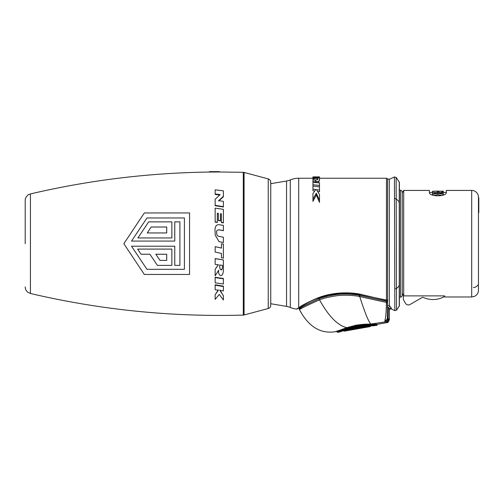 <?xml version="1.0" encoding="UTF-8"?>
<svg xmlns="http://www.w3.org/2000/svg" width="504" height="504" viewBox="0 0 504 504"><rect width="100%" height="100%" fill="white"/><g stroke="black" fill="none" stroke-linecap="round" stroke-linejoin="round"><path stroke-width="0.76" d="M443.281 195.054L443.281 193.895L438.902 193.108L443.281 192.459L443.281 191.936L441.895 191.936L441.895 191.249L438.902 191.249L438.902 191.816L437.522 191.816L437.522 191.249L432.451 191.249L443.281 191.18L443.281 191.936M432.451 195.054L432.451 193.895L436.829 193.108L432.451 192.219L437.982 192.956L443.281 192.219M432.451 194.279L437.982 193.265L443.281 194.279M436.596 191.18L437.176 191.104M437.522 191.104L435.91 191.104L437.522 191.104M436.596 191.123L438.789 191.104M440.055 191.18L435.91 191.18M440.515 191.18L441.781 191.18M435.217 191.18L433.95 191.18M442.021 195.451L437.982 194.676L437.982 193.265M433.736 195.458L437.982 194.676M432.602 193.87L432.451 192.459L429.408 192.459M443.136 193.87L443.281 192.459L446.324 192.459M437.522 192.604L435.532 192.604M440.332 192.604L438.902 192.604M471.694 296.988L474.674 296.302L475.883 295.539C477.553 294.16 478.416 292.389 478.46 290.222L478.46 197.19A6.766 6.766 0 0 0 471.694 190.424L471.694 296.988L444.635 296.988L444.635 295.88L403.698 295.88L402.23 293.284M471.694 190.424L446.324 190.424L446.324 192.648C446.273 196.844 429.446 196.844 429.408 192.648L429.408 190.424L403.698 190.424L403.698 295.88M402.255 293.328L403.358 295.287L403.358 299.124A2.029 2.029 0 0 0 403.635 300.138L405.43 303.25A3.383 3.383 0 0 0 410.048 304.485L422.113 297.524A1.355 1.355 0 0 1 423.341 297.461A23.682 23.682 0 0 0 443.898 296.875A1.355 1.355 0 0 0 444.616 295.88M399.376 297.385L400.529 297.184A2.085 2.085 0 0 0 402.255 295.13L402.255 192.289A2.085 2.085 0 0 0 400.529 190.235L399.376 190.033M399.376 182.278L396.125 177.408L394.443 176.961L394.834 310.64L396.516 310.193L399.376 305.884L399.376 182.278M389.353 305.771L389.296 179.361L394.443 176.961M300.686 306.52L298.696 307.786C301.953 305.279 308.322 301.99 317.797 297.921C337.378 290.247 356.435 293.341 360.253 294.248L386.278 300.353A1.355 1.172 180 0 0 387.608 299.861L387.368 306.684A1.355 1.298 180 0 1 389.296 305.506L391.325 308.177L391.325 309.002L394.834 310.64M317.451 182.732L317.451 181.661C319.127 181.27 319.807 180.413 319.492 179.078L318.629 182.826M316.109 182.618L315.794 179.966L312.946 181.73L312.946 179.745L315.498 178.725L312.946 178.63L312.946 176.904L319.492 176.891L319.492 177.654L317.955 177.61L317.955 177.188L312.946 177.099M314.024 182.454L315.794 181.383M314.704 191.003L312.946 190.732L312.946 189.069L315.863 189.504L312.946 193.492L312.946 201.373L316.291 194.998L319.492 202.356L319.492 194.594L316.506 189.605L319.492 190.065L319.492 191.759L317.715 191.476M387.4 302.135A1.399 0.34 180 0 1 386.467 302.413L386.763 301.329L359.56 295.369C355.295 294.298 343.577 293.41 335.885 294.657C328.665 295.766 323.077 297.127 319.127 298.727C305.953 304.744 299.332 308.127 299.256 308.876L301.449 307.503M387.519 301.669L386.763 301.329L386.833 300.397M386.467 302.413L359.314 296.484C355.099 295.457 343.608 294.626 336.061 295.848C328.992 296.938 323.48 298.267 319.536 299.836C306.344 305.726 299.685 309.034 299.552 309.771C308.416 326.529 320.21 333.862 334.933 331.777L339.854 330.189C335.62 331.89 335.62 331.89 339.854 330.183L340.187 330.466C336.029 332.161 336.036 332.161 340.194 330.466C336.029 332.161 336.036 332.161 340.194 330.466L346.916 327.984L355.547 325.634C360.385 324.79 365.318 324.393 370.352 324.456C382.404 324.859 374.976 324.519 370.352 324.456L370.516 324.091L385.566 321.88L384.88 320.67C385.61 317.4 386.07 315.939 386.411 303.062L386.467 302.413M387.381 302.337A1.411 0.454 180 0 1 386.429 302.728M386.411 303.062A1.417 0.46 180 0 0 387.368 302.62L387.368 317.841A3.131 2.892 180 0 1 384.88 320.67M297.688 308.675L298.488 308.183A0.844 0.844 68 0 1 299.256 308.876A3.383 3.383 -78.5 0 0 299.552 309.771M296.862 308.87L296.528 309.059A1.355 1.355 15.3 0 0 297.429 308.832L297.392 308.858M286.555 181.018L286.555 306.401A16.916 16.916 0 0 1 290.279 307.478A21.779 21.779 0 0 0 296.528 309.059L298.696 307.786L298.696 178.246A21.779 21.779 0 0 0 290.279 179.941A16.916 16.916 0 0 1 286.555 181.018L270.749 183.683M317.797 297.921A1.355 0.605 70.1 0 0 318.257 298.072A1.355 0.605 70.1 0 0 318.364 298.009C337.516 290.714 356.24 293.637 359.957 294.519L360.001 294.538M370.516 324.091C382.763 324.45 375.215 324.135 370.516 324.091C365.4 324.053 360.385 324.463 355.478 325.326L346.721 327.682L339.854 330.189M388.628 318.938A3.383 2.892 95.4 0 1 386.297 321.974L386.461 322.006A3.383 3.049 97.5 0 0 388.937 318.9L388.382 318.988A3.37 3.018 100.6 0 1 385.932 321.936L385.566 321.88A3.358 3.112 108.7 0 0 388.137 318.938L387.368 317.841L387.469 318.402A3.263 3.106 180 0 1 384.842 321.206M348.245 329.257L348.51 329.496C348.875 329.881 349.606 329.899 350.708 329.547L362.584 327.373L359.799 328.236L361.607 327.991L364.795 326.825C356.473 327.852 351.32 328.766 349.341 329.578L350.683 329.553M348.434 329.106L348.094 329.118M387.683 307.219L388.382 307.768L388.137 318.938M391.325 308.177A1.355 1.336 180 0 0 389.397 309.387L388.382 307.768A1.355 1.084 132.1 0 1 390.109 306.703M388.71 308.158L388.395 307.78M389.397 309.387L389.397 318.9L388.937 318.9M341.712 330.7L340.836 330.624L346.998 328.463L357.853 325.786L369.867 324.878C383.601 325.137 373.88 324.841 369.867 324.878L369.709 325.244C383.216 325.553 373.653 325.219 369.709 325.244L365.331 325.968C382.284 325.634 370.976 325.679 365.331 325.968C357.991 326.39 350.141 328.387 348.447 329.005L347.565 329.263C333.95 333.925 341.75 331.141 347.565 329.263L341.712 330.7L347.193 328.759L357.884 326.107L369.709 325.244M339.992 331.355L337.529 332.35L336.691 331.468L334.933 331.777M347.634 329.244L339.879 331.909M369.06 325.786L369.111 326.075C370.919 325.773 370.919 325.773 369.111 326.075L369.167 326.422C371.032 326.101 371.032 326.101 369.167 326.422L369.23 326.75C370.661 326.51 370.661 326.51 369.23 326.75L345.983 330.567C343.363 331.418 343.363 331.418 345.983 330.567L345.643 330.284C342.953 331.147 342.953 331.147 345.643 330.284L348.106 329.937M362.584 327.373L362.042 327.159L362.584 327.373M360.644 327.613L359.201 328.035C359.421 328.425 360.234 328.406 361.633 327.991L365.186 326.932M365.287 326.592L364.934 326.466C356.404 327.524 351.118 328.463 349.083 329.282L348.51 329.496M365.236 326.309L364.864 326.063C356.171 327.115 350.885 328.054 349.014 328.885L348.258 328.936M364.858 326.012L364.795 326.825M349.007 328.854L349.341 329.578M346.998 328.463L348.447 329.005L348.579 328.639L348.371 329.03M346.311 330.794L346.626 330.391M369.167 326.422L363.97 327.335M359.251 328.167L348.27 330.101M369.111 326.075L365.507 326.712M359.201 328.035L354.936 328.576M348.617 329.692L348.302 329.748M345.568 329.887L345.58 329.925C342.903 330.819 342.903 330.819 345.58 329.925C342.903 330.819 342.903 330.819 345.58 329.925L345.643 330.284M348.05 329.629L345.58 329.925M370.547 325.842L370.339 326.567L344.037 331.204L343.192 330.322M286.555 306.401L270.749 303.729M268.241 178.907C269.81 179.43 270.648 180.52 270.749 182.171L270.749 305.241C270.648 306.898 269.81 307.988 268.241 308.511L244.068 314.987L244.068 172.431L268.241 178.907L268.241 308.511M219.58 229.944L223.385 230.681L223.385 225.364L219.032 224.683C215.819 224.601 214.528 227.216 215.151 232.539L215.208 235.129L219.032 241.637L223.385 242.544L223.385 237.22L219.555 236.464C217.463 236.282 216.537 235.059 216.77 232.798L216.777 233.006C216.229 230.681 217.161 229.66 219.58 229.944L223.385 230.555M216.783 233.358L216.777 233.006M220.45 213.979L221.369 214.112L221.369 222.579L223.385 222.888L223.385 209.336L215.151 208.165L215.158 222.125L217.325 222.459L217.325 213.52L218.389 213.677M215.151 221.917L217.325 222.258L217.325 213.236L218.383 213.394L218.389 220.538L220.45 220.853L220.45 213.696L221.369 214.112M218.667 201.039L223.385 196.787L223.385 190.833L215.151 189.806L215.158 194.418L220.04 195.086M215.151 193.952L220.04 194.626L215.151 199.307L215.158 205.676L223.385 207.024L223.385 201.367L218.667 200.636L223.385 196.339M244.068 172.431L243.287 172.318L243.287 315.101C171.398 317.079 100.441 309.872 30.423 293.486L30.423 193.933C89.258 180.148 148.888 172.853 209.311 172.059L219.461 171.99L219.461 171.65L209.311 171.65L219.461 171.65M184.407 217.974L146.96 217.974L131.525 241.069L174.762 241.069L174.762 221.873L179.909 221.873L179.909 265.381L174.762 265.381L174.762 246.223L131.525 246.223L146.96 269.312L184.407 269.312L184.407 217.974L146.96 217.974L131.525 241.069M137.661 249.089L171.858 249.089L171.858 265.381L157.405 265.381L149.909 254.237L141.063 254.237L137.661 249.089L171.858 249.089M171.858 237.951L137.907 237.951L148.648 221.873L171.858 221.873L171.858 237.951L137.907 237.951M155.849 254.237L160.026 260.417L166.711 260.417L166.711 254.237L155.849 254.237L160.026 260.417L166.711 260.417M166.711 227.021L151.156 227.021L147.262 232.949L166.711 232.949L166.711 227.021L151.156 227.021L147.262 232.949M222.365 265.192C222.642 267.908 222.207 269.407 221.061 269.69C220.002 269.476 219.568 267.851 219.757 264.814M223.385 244.131L221.464 243.709L221.47 248.05L215.158 246.664L215.151 252.057L221.47 253.449L221.47 257.771L223.385 258.187L223.385 244.131L221.464 243.709L221.47 248.05M215.151 294.708L215.151 299.395L219.265 294.418L223.385 299.993L223.385 295.722L219.851 290.386L223.385 290.94L223.385 286.152L215.158 284.773L215.151 289.731L218.371 290.241L215.151 294.708L218.371 289.806M223.385 295.722L219.851 289.951M223.385 278.485L215.158 277.263L215.151 282.845L223.385 284.004L223.385 278.485M223.385 259.938L215.158 258.571L215.151 264.342L218.371 264.814L215.151 269.312L215.151 275.808L218.654 270.213C218.345 273.389 219.101 275.178 220.922 275.594C222.856 275.348 223.675 272.324 223.385 266.528L223.385 259.938L215.151 258.709M218.377 264.613L215.151 269.312M144.346 212.953L189.554 212.953L189.554 274.459L144.346 274.459L123.845 243.709L144.346 212.953M131.525 246.223L146.96 269.312L184.407 269.312M221.061 269.936C219.895 269.18 219.461 267.542 219.757 265.01L222.371 265.394C222.598 268.405 222.163 269.917 221.061 269.936L221.061 269.69M221.47 253.449L221.47 257.771M221.47 248.094L215.151 246.689M223.385 286.555L215.151 285.157M223.385 278.813L215.151 277.584M216.777 233.314L216.77 232.798C216.121 230.826 217.06 229.83 219.58 229.818M215.208 235.129L219.032 241.637M219.032 241.618L223.385 242.531M221.369 213.835L221.369 222.579M221.369 222.377L223.385 222.692M218.383 220.317L220.45 220.639M215.151 205.317L223.385 206.678M209.311 172.059L209.311 171.65M387.437 301.902L386.568 302.053M387.532 301.638L386.839 301.222M387.885 299.968A1.355 1.247 58.6 0 1 386.858 300.403M319.492 179.078L319.492 177.654M317.451 181.661C316.121 181.465 315.567 180.898 315.794 179.966M319.492 177.887L312.946 177.717M318.081 178.826L316.323 178.756L317.205 179.903L318.081 178.826M319.492 190.065L319.492 185.422L312.946 184.766L312.946 181.73M319.492 185.422L319.492 182.895L312.946 182.366M312.946 189.069L312.946 184.766M312.946 199.307L316.291 193.189L319.492 200.246M319.492 186.915L312.946 186.083M312.946 179.745L312.946 178.63M316.291 194.998L316.291 193.189M478.46 212.612L478.8 212.612L478.8 211.176L478.46 211.176M478.46 197.7L478.8 197.7L478.8 211.176M437.522 192.887L437.522 191.816M438.902 192.818L438.902 191.816M432.451 192.219L432.451 191.249M441.895 192.396L441.895 191.936M400.529 297.184L400.529 190.235M399.256 181.887L399.256 306.281M398.985 202.507L399.256 201.827L396.194 198.866L396.516 310.193M398.985 285.239L399.256 285.913L396.446 288.628L394.764 288.931M396.125 177.408L396.194 198.866L394.512 198.563M389.296 179.361L387.589 178.863L387.589 299.672A1.355 1.165 180 0 1 386.448 300.201L386.448 178.246L319.492 178.246M360.253 294.248L359.995 294.538L387.248 300.271M359.932 294.506L359.56 295.369A3.383 0.806 -78.4 0 1 359.314 296.484M370.818 324.041C368.462 321.558 364.77 312.398 359.736 296.56A3.383 0.813 -79 0 0 359.969 295.451M359.995 294.531L349.915 293.284L340.427 293.341L328.778 295.01L318.257 298.072C311.63 300.598 309.494 301.883 306.949 303.188L299.42 307.604A1.355 1.26 57.7 0 1 298.696 307.786A1.355 1.26 -122.3 0 0 298.771 307.786M290.279 307.478L290.279 179.941M318.364 298.009L319.536 299.836C328.501 316.128 337.567 325.414 346.721 327.682L346.916 327.984M365.261 325.975L376.841 325.42L377.332 324.299L386.606 322.667L386.606 322.214A3.383 3.364 180 0 0 389.397 318.9M368.745 325.792L365.532 326.365M389.397 318.812A3.383 3.345 131.9 0 1 386.625 322.157M340.439 329.962L340.761 330.246M340.836 330.624L341.164 330.908M359.799 328.236L359.44 327.783M365.072 326.97L365.589 325.861M347.565 329.263L365.331 325.968M387.74 299.905A1.355 1.342 148 0 1 386.48 300.371M402.255 192.919L403.698 190.424M312.946 178.246L298.696 178.246M299.42 307.604L297.366 308.87M391.325 309.002C390.254 308.713 389.611 309.122 389.397 310.231M386.606 322.667C387.759 322.881 388.691 321.772 389.397 319.334M339.753 331.96L337.529 332.35M362.521 327.38L350.708 329.547M370.553 325.76L374.226 325.534M343.577 330.555L340.03 331.563M348.403 329.2L347.918 330.315L346.361 330.781M370.831 325.445L370.553 325.836M243.287 315.101L244.068 314.987M243.287 172.318L219.461 171.99M25.2 243.709L25.2 200.516C24.998 197.089 28.621 194.317 28.678 194.607L30.423 193.933M30.423 293.486L27.783 292.213C26.107 290.839 25.25 289.063 25.2 286.896M387.589 178.863L386.448 178.246M473.388 287.532A5.072 5.072 0 0 0 477.729 285.088"/></g></svg>
